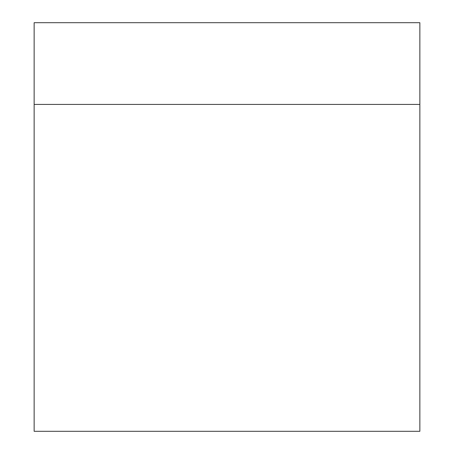 <?xml version="1.0" encoding="UTF-8"?>
<svg xmlns="http://www.w3.org/2000/svg" width="454" height="454" viewBox="0 0 454 454"><rect width="100%" height="100%" fill="white"/><g stroke="black" fill="none" stroke-linecap="round" stroke-linejoin="round"><path stroke-width="0.68" d="M419.859 431.3L34.141 431.3L34.141 22.7L419.859 22.7L419.859 431.3M419.859 104.42L34.141 104.42"/></g></svg>
